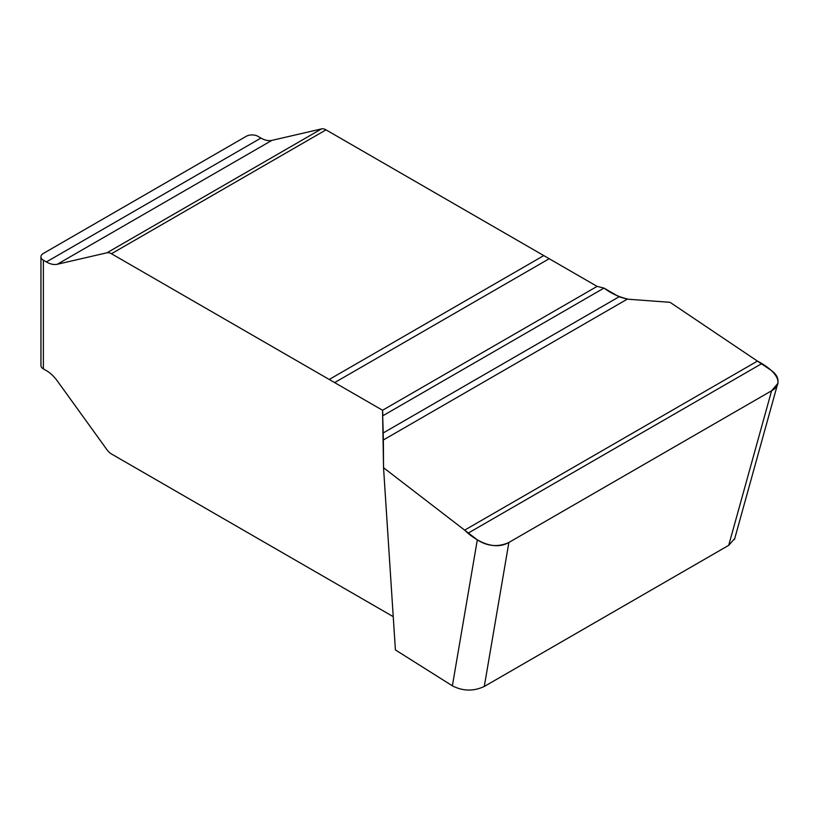 <?xml version="1.0" encoding="UTF-8"?>
<svg xmlns="http://www.w3.org/2000/svg" width="819" height="819" viewBox="0 0 819 819"><rect width="100%" height="100%" fill="white"/><g stroke="black" fill="none" stroke-linecap="round" stroke-linejoin="round"><path stroke-width="1.23" d="M246.232 136.323L43.376 253.44A8.272 4.781 0 0 0 40.95 256.818A8.272 4.781 0 0 0 43.376 260.196L46.386 261.937A26.914 15.541 -120 0 0 57.299 264.261L106.972 252.784A11.036 6.368 60 0 1 111.445 253.736L382.555 410.258L383.538 467.731L477.313 539.875C487.663 546.457 498.187 547.317 508.886 542.454L771.6 390.776L777.733 383.589C778.849 378.665 776.627 374.222 771.068 370.27L670.044 302.324L627.272 299.16L619.051 296.795L603.982 288.093L597.112 286.384L326.013 129.863A11.036 6.368 -120 0 0 321.539 128.9L271.857 140.387A26.914 15.541 60 0 1 260.944 138.063L257.934 136.323A8.272 4.781 0 0 0 246.232 136.323M43.376 260.196L43.376 368.898L46.386 370.628A26.914 15.541 -120 0 1 57.299 380.907L106.972 449.754A11.036 6.368 -120 0 0 111.445 453.961L393.243 616.656M382.893 415.735L382.555 410.258L597.112 286.384M734.745 538.523L728.715 545.341L484.285 686.465C473.556 691.451 462.919 691.246 452.375 685.82L395.403 649.928L383.538 467.731M43.376 368.898A8.272 4.781 180 0 1 40.95 365.52L40.95 256.818M464.66 530.139L757.432 361.097M468.386 533.005L761.455 363.8M383.2 432.964L619.051 296.795M383.343 439.987L627.272 299.16M382.657 415.868L603.982 288.093M508.886 542.454C493.294 551.535 474.201 539.66 464.66 530.139L383.538 467.731C383.374 452.057 383.599 440.602 382.657 415.868L603.982 288.093C611.322 293.55 619.533 297.277 628.603 299.263L670.044 302.324L757.432 361.097C771.58 368.304 787.632 382.545 770.781 391.247L508.886 542.454L484.285 686.465M452.375 685.82L477.313 539.875M728.715 545.341L771.6 390.776M334.654 382.596L549.211 258.722M329.228 379.463L543.785 255.589M111.445 253.736L326.013 129.863M106.972 252.784L321.539 128.9M57.299 264.261L271.857 140.387M46.386 261.937L260.944 138.063M734.469 539.496L777.579 384.142"/></g></svg>
